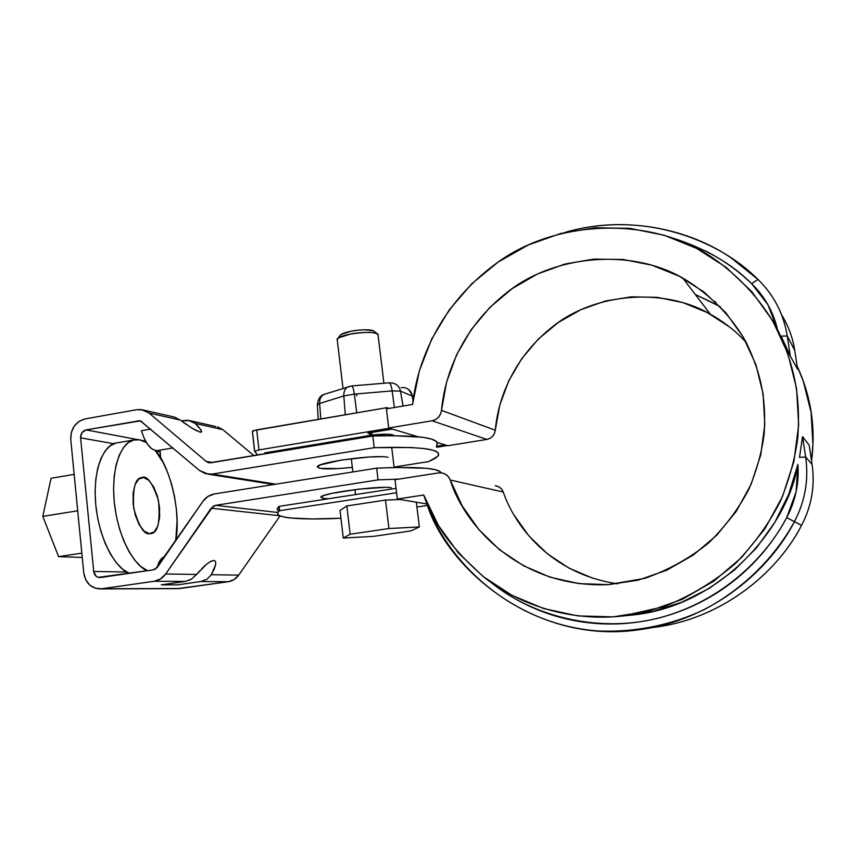 <?xml version="1.0" encoding="UTF-8"?>
<svg xmlns="http://www.w3.org/2000/svg" width="856" height="856" viewBox="0 0 856 856"><rect width="100%" height="100%" fill="white"/><g stroke="black" fill="none" stroke-linecap="round" stroke-linejoin="round"><path stroke-width="1.28" d="M720.335 306.737L695.275 294.464L717.499 305.057L714.856 301.333L717.499 305.057L720.335 306.737M700.968 290.141L702.626 290.965L700.968 290.141M427.722 505.393L416.925 507.02L427.722 505.393M340.945 518.233L312.472 518.95L290.484 518.008C284.738 517.388 280.907 516.468 278.981 515.237C277.066 514.007 277.312 512.487 279.709 510.69L396.574 492.746L279.709 510.69L279.216 506.356L396.039 488.327L279.216 506.356L279.313 511C269.95 517.784 298.669 520.373 340.945 518.233M278.949 511.3L278.51 511.032C276.584 509.759 276.83 508.197 279.216 506.356L278.821 506.677C276.67 508.475 276.713 510.016 278.949 511.3M276.188 450.973L278.179 451.658L276.199 450.973M346.52 440.359L351.763 438.465M393.321 435.03C389.887 433.906 382.279 433.96 370.498 435.18L388.003 434.26L394.006 435.672M447.956 445.709L437.245 442.509L447.956 445.709L486.871 439.438L489.985 438.379L492.607 436.314L494.436 433.489L495.282 430.226C494.468 435.233 491.665 438.304 486.871 439.438L432.087 420.778L486.871 439.438L447.956 445.709M729.291 326.778L707.174 312.504L682.885 302.596L657.248 297.342L631.14 296.829L605.427 301.002L580.903 309.658L558.326 322.477L538.403 339.008L521.7 358.707L508.71 380.941L499.818 405.027L495.282 430.226L441.493 410.366C440.573 416.005 437.437 419.472 432.087 420.778L388.72 428L417.878 436.71L388.72 428L386.409 408.89L412.56 404.439C417.086 363.137 438.786 304.8 497.464 262.535C555.876 219.757 649.501 216.108 709.977 255.998C741.542 277.258 764.205 304.115 778.478 331.443C795.363 368.604 800.392 397.965 797.846 437.084C795.31 457.329 789.617 478.418 780.779 500.375C769.758 522.438 754.789 543.346 735.882 563.098C714.696 581.395 690.674 595.937 663.796 606.711L622.141 616.074C568.587 621.863 518.704 604.058 485.598 578.431C453.445 550.986 432.826 523.177 423.72 495.014L397.334 499.027L394.99 479.713L397.334 499.027L427.198 504.024L397.334 499.027L423.72 495.014L438.443 525.52L458.409 552.976L483.094 576.484L511.802 595.241L543.699 608.562L577.821 615.892L613.089 616.866L648.313 611.312L682.286 599.318L713.797 581.16L741.671 557.406L764.879 528.837L782.523 496.459L793.919 461.427L798.659 425.004L796.572 388.549L787.777 353.368L772.668 320.711L751.846 291.714L726.134 267.339L696.506 248.326L664.042 235.218L629.856 228.338L595.113 227.771L560.915 233.41L528.312 244.966L498.278 261.968L471.677 283.839L449.261 309.861L431.627 339.222L419.28 371.065L412.56 404.439L386.409 408.89L388.72 428L432.087 420.778L435.565 419.568L438.486 417.236L440.551 414.047L441.493 410.366L495.282 430.226C497.914 400.041 512.541 357.508 554.174 325.451C595.562 293.073 663.828 287.156 710.287 314.163C724.529 322.231 736.535 331.711 746.304 342.614M627.245 615.55L652.647 611.473L681.825 602.207L709.378 588.286L734.512 570.021L756.522 547.883L774.755 522.428L788.686 494.361L797.899 464.444C799.237 483.18 795.502 500.91 786.696 517.634L794.432 521.625C805.132 501.199 808.867 479.66 805.646 456.986L799.515 457.404L802.543 436.614L805.646 456.986L799.515 457.404L802.543 436.614L805.646 456.986C808.856 479.649 805.122 501.199 794.432 521.625L801.548 525.349C811.627 506.11 815.147 485.812 812.098 464.455L809.177 445.238L802.543 436.614L809.177 445.238L812.098 464.455L805.646 456.986L812.098 464.455C815.137 485.812 811.616 506.11 801.548 525.349C778.96 569.689 725.792 617.604 656.188 627.063M672.57 237.989C705.472 248.518 731.816 263.734 751.622 283.636L758.02 279.505C719.061 239.841 642.118 209.848 565.153 232.361C626.303 214.524 690.257 229.611 731.174 257.945L758.02 279.505C773.878 295.01 783.625 313.842 787.253 335.991L794.71 350.329L787.253 335.991C783.647 313.831 773.899 294.999 758.02 279.505L751.622 283.636C764.483 296.165 773.054 311.231 777.334 328.843M781.624 314.88C788.408 325.89 792.774 337.713 794.71 350.329L797.599 369.268L790.302 356.064L781.132 336.119L787.253 335.991L790.302 356.064L787.253 335.991L781.132 336.119L790.302 356.064L797.599 369.268L794.71 350.329C792.72 337.574 788.365 325.762 781.624 314.88M503.264 492.05L450.224 480.013L448.394 476.739L445.634 474.31L442.231 472.983L438.582 472.908L441.322 472.844C445.698 473.582 448.662 475.979 450.224 480.013L462.261 506.046L478.814 529.522L499.412 549.648L523.465 565.741L550.248 577.222L578.934 583.621L608.584 584.637L638.212 580.143L666.781 570.192L693.274 555.073L716.718 535.246L736.246 511.374L751.097 484.303L760.738 454.985L764.793 424.49L763.124 393.942L755.827 364.442L743.201 337.029L725.77 312.675L704.188 292.174L679.279 276.199L651.94 265.2L623.136 259.475L593.818 259.111L564.971 264.033L537.482 273.995L512.198 288.611L489.878 307.379L471.175 329.667L456.612 354.791L446.629 381.969L441.493 410.366C444.531 376.362 460.935 328.415 507.555 291.992C553.875 255.216 630.444 247.887 682.778 278.061C711.828 295.352 732.864 318.421 746.079 342.207C761.744 374.714 766.227 400.127 764.173 433.682C762.022 451.166 757.036 469.441 749.203 488.509C739.381 507.672 725.984 525.702 709.014 542.597C689.979 558.101 668.525 570.043 644.632 578.41L607.985 584.669C516.361 588.222 462.775 521.711 450.224 480.013L503.264 492.05L501.627 489.151L499.134 486.989L495.271 485.673C499.187 486.347 501.851 488.466 503.264 492.05C514.413 525.124 550.237 574.044 617.818 583.835M622.237 616.063L631.011 615.164C720.131 607.086 787.734 527.51 797.899 464.444L796.123 491.804L786.696 517.634C777.366 535 765.799 550.665 751.985 564.607C738.15 578.538 722.71 590.169 705.676 599.521C688.631 608.83 670.751 615.518 652.037 619.562C633.333 623.585 614.587 624.88 595.819 623.457C577.062 622.002 559.032 617.968 541.73 611.355C524.439 604.721 508.539 595.851 494.008 584.744L491.408 582.711C534.572 617.829 602.485 633.836 662.33 617.048C722.239 600.323 765.596 557.759 786.696 517.634L801.548 525.349C778.607 570.61 723.32 619.68 651.609 627.651M425.881 500.482C443.868 556.186 506.581 623.35 596.771 630.883C634.403 632.809 671.767 625.041 704.392 609.504C746.614 587.098 776.649 554.132 794.432 521.625C770.475 568.705 714.097 619.541 640.534 629.524C533.235 646.184 443.815 565.516 425.881 500.482M777.483 329.485L767.885 304.618L751.622 283.636C737.926 270.517 722.71 259.7 705.965 251.183L672.42 237.947M811.552 460.881C815.854 427.625 811.039 396.028 797.118 366.101L803.292 381.22L811.071 412.26L812.933 444.382L811.552 460.881M592.844 578.249L568.94 568.095L547.423 553.832L528.965 535.984L514.103 515.162M438.582 472.908L394.99 479.713L438.582 472.908M388.046 457.382C377.539 454.033 316.324 462.304 317.373 466.895C319.042 469.398 330.694 469.559 352.33 467.376L338.655 468.574L319.844 468.35L317.373 466.937L320.465 464.883L341.03 460.132L369.375 456.986L380.867 456.708M199.041 427.326L195.179 423.42L190.011 420.617L181.226 420.788L188.267 420.253L195.179 423.42L222.838 429.659L253.965 455.66L222.838 429.659L217.499 426.866L222.838 429.659L195.179 423.42L201.288 430.268L201.684 431.938L200.165 432.162L192.119 428.268L180.242 420.05M177.706 588.628L228.285 581.716L234.073 579.566L238.685 575.136L280.105 515.836L238.685 575.136L211.346 574.697L238.685 575.136C235.999 578.849 232.532 581.031 228.285 581.716L200.925 581.534L177.363 584.873L161.281 584.851L185.292 581.438L154.337 581.245L160.65 578.87L165.69 573.959L213.133 506.271L215.605 505.318L378.063 479.884L376.651 468.157L214.385 493.944L207.954 496.437L202.851 501.434L155.599 568.983L153.171 569.903L98.205 577.351L96.032 576.131L93.721 571.455L80.592 437.844L81.919 432.676L86.082 429.905L140.363 420.874L199.544 470.511L205.515 473.71L212.245 474.085L374.2 447.677L372.799 436.014L211.025 462.754L208.436 462.615L206.136 461.395L149.03 413.031L143.23 409.971L136.725 409.692L85.001 418.937L79.009 421.387L74.204 426.16L71.305 432.548L70.759 439.556L83.76 572.91L85.675 579.683L89.752 585.065L95.401 588.265L101.768 588.757L154.337 581.245L185.292 581.438L191.434 579.148L196.602 574.462L165.69 573.959C162.758 578.067 158.97 580.496 154.337 581.245L101.768 588.757L180.038 588.5L228.285 581.716L200.925 581.534L177.363 584.873L161.281 584.851L185.292 581.438M160.65 458.142L160.051 450.117L159.997 451.904L155.803 451.166L159.997 451.904L160.65 458.142M178.444 588.628L100.024 588.907C90.907 588.243 85.493 582.915 83.76 572.91L70.759 439.556C70.663 428.621 75.414 421.751 85.001 418.937L136.725 409.692L141.422 409.596L149.03 413.031L206.136 461.395L209.485 462.807L372.799 436.014L374.2 447.677C421.548 446.329 442.798 449.186 437.919 456.227L428.728 461.577L394.081 467.066L428.728 461.577L435.522 458.206L438.625 455.114L437.801 452.407L432.879 450.181L423.848 448.523L410.837 447.517L374.2 447.677L212.245 474.085L275.825 484.175L212.245 474.085L208.447 474.235L199.544 470.511L140.502 420.917M399.003 479.093L378.063 479.884L376.651 468.157L396.596 467.494L426.299 468.307L435.308 469.687L440.198 471.635L441.108 472.822C438.935 468.05 417.45 466.499 376.651 468.157L214.385 493.944C209.667 494.789 205.815 497.283 202.851 501.434L157.525 567.1L153.171 569.903L99.906 577.597C96.439 577.318 94.374 575.264 93.721 571.455L126.795 572.033L93.721 571.455L80.592 437.844L113.88 443.74L80.592 437.844C80.582 433.65 82.411 430.996 86.082 429.905L137.944 439.642L86.082 429.905L139.592 420.724M149.03 413.031L180.263 420.071L149.03 413.031M145.563 441.075L141.689 440.348L145.563 441.075M157.344 450.577C150.988 450.598 145.681 443.975 141.422 430.696L150.816 429.059L141.422 430.696L144.172 438.272L147.649 444.435L151.533 448.64L155.471 450.534L157.654 450.524M142.053 421.655L137.859 420.767L142.053 421.655M206.136 461.395L212.502 462.508L206.136 461.395M200.614 429.241L201.684 431.938L199.106 431.852M180.263 420.071L174.346 417.043L143.883 410.163M196.869 430.9L192.097 428.257M186.383 424.533L183.27 422.318M436.581 445.473C441.407 438.069 420.135 434.912 372.799 436.014L392.722 435.672L422.457 437.245L431.499 439.053L436.432 441.45L437.277 444.318M189.518 580.186L191.434 579.148M196.57 574.494L206.617 564.179L210.822 561.311L213.914 560.391L215.584 561.483L215.691 564.468L214.225 569.026L211.346 574.697L206.917 579.287L200.925 581.534L206.917 579.287L211.346 574.697L215.691 564.468L215.584 561.483L213.914 560.391L209.998 561.771M378.063 479.884L215.605 505.318L211.165 508.197L279.998 515.783L211.165 508.197L165.69 573.959L196.602 574.462L199.737 570.813M164.748 556.635L162.801 557.534L159.687 561.044L157.162 567.592C158.767 561.322 161.303 557.673 164.748 556.635M201.706 568.716L206.617 564.179M215.605 505.318L277.954 512.498L215.605 505.318M328.672 498.727L323.3 498.385L320.872 497.25L324.007 495.453L332.342 493.27L359.017 489.129L384.569 487.385M320.882 497.218C319.909 493.441 379.54 485.373 391.235 487.727M81.834 553.137L58.604 556.646L81.673 557.438L58.604 556.646L42.8 516.371L58.604 556.646L81.834 553.137M82.251 557.352L81.673 557.438L82.251 557.352M77.703 510.797L42.8 516.371L51.093 478.247L42.8 516.371L77.703 510.797M74.151 474.385L51.093 478.247L74.151 474.385M129.053 573.135L122.622 569.197L116.352 562.809L110.478 554.174L105.277 543.635L100.976 531.608L97.755 518.597L95.776 505.168L95.112 491.89L95.797 479.339L97.766 468.039L100.944 458.452L105.16 450.941L110.231 445.762L115.934 443.087M147.66 570.706C137.752 568.405 118.727 543.303 114.265 502.033C110.585 460.924 124.858 440.091 134.371 439.877C138.201 439.096 142.203 439.984 146.397 442.52L139.806 439.877L133.825 439.995L128.239 442.659L123.285 447.827L119.177 455.349L116.095 464.958L114.201 476.289L113.581 488.872L114.276 502.194L116.266 515.687L119.466 528.74L123.735 540.821L128.871 551.414L134.66 560.092L140.844 566.533L147.66 570.706M155.246 450.491C168.364 463.31 181.729 510.219 175.737 540.714L177.074 521.026L176.325 508.678L174.485 496.245L171.596 484.132L167.776 472.769L163.132 462.55L155.257 450.491M129.566 573.338C119.466 571.08 100.163 546.117 95.765 505.008C92.17 464.038 106.797 443.215 116.502 442.959L134.36 439.877M149.436 533.684L154.208 531.897L157.772 526.162L159.623 517.399L159.494 506.923L157.429 496.255L153.727 486.957L148.901 480.387L143.68 477.573L138.811 478.996L135.088 484.539L133.087 493.377L133.162 504.173L135.302 515.194L139.175 524.696L144.15 531.18L149.436 533.684C144.118 534.797 138.865 526.28 133.686 508.143C132.616 488.123 135.302 477.948 141.743 477.605C146.825 474.984 152.389 482.559 158.446 500.321C160.393 521.978 157.846 533.074 150.827 533.62L149.436 533.684M252.37 431.349L256.714 429.862L258.951 449.914L389.437 428.214L392.273 429.059L367.898 433.104L392.273 429.059L389.437 428.214L258.951 449.914L254.585 451.326L252.37 431.349L253.451 430.622L386.944 407.659L389.18 408.419L386.944 407.659L256.714 429.862L258.951 449.914L254.585 451.326L257.645 455.05L254.585 451.273M264.814 452.856L367.096 435.929L371.943 434.463L367.898 433.104L371.547 434.12L371.354 432.537L371.889 434.548L367.096 435.929L264.814 452.856L265.756 453.712L264.814 452.856M436.485 446.254L445.12 444.863L436.485 446.254M350.789 386.227L351.623 385.949C352.704 386.324 353.614 389.041 354.33 394.113L343.812 395.943L345.278 414.764L343.812 395.943L319.63 403.486L317.341 405.113M356.781 395.782L356.556 393.931M387.083 408.772L386.944 407.659L387.083 408.772M447.388 445.537L445.12 444.863L447.388 445.537L436.614 447.281L447.388 445.537M320.797 418.937L319.63 403.486L320.797 418.937M319.63 403.486L343.812 395.943C343.588 391.449 345.118 388.356 348.392 386.645L349.077 386.42L348.392 386.645C345.118 388.356 343.588 391.449 343.812 395.943L354.33 394.113L356.749 412.806L354.33 394.113L392.144 390.903L394.37 407.531L392.144 390.903L400.458 391.128L392.144 390.903L354.33 394.113C353.614 389.041 352.704 386.324 351.623 385.949L324.231 394.316C320.947 396.007 319.416 399.067 319.63 403.486C319.416 399.067 320.947 396.007 324.231 394.316L325.013 394.06L324.231 394.316C320.444 395.365 318.132 398.8 317.319 404.61L319.63 403.486M403.058 406.054L400.458 391.128L412.603 396.21L400.458 391.128C399.645 387.019 397.163 384.344 392.99 383.081C397.163 384.344 399.645 387.019 400.458 391.128L403.058 406.054M413.031 400.576L412.153 395.536C411.362 391.524 408.922 388.902 404.835 387.672C408.922 388.902 411.362 391.524 412.153 395.536L413.031 400.576M401.186 387.586L404.835 387.672M388.859 382.996L389.223 382.803C390.432 383.167 391.406 385.863 392.144 390.903C391.406 385.863 390.432 383.167 389.223 382.803L392.99 383.081M346.819 505.96L385.5 500.065L400.373 499.53L385.5 500.065L388.924 528.527L419.376 526.932L410.869 530.913L373.526 536.359L343.256 538.06L350.136 534.219L388.924 528.527L419.376 526.932L410.869 530.913L373.526 536.359L343.256 538.06L350.136 534.219L388.924 528.527L385.5 500.065L346.819 505.96L350.136 534.219L346.819 505.96L340.035 510.486L343.256 538.06L340.035 510.486L346.819 505.96M416.337 502.205L419.376 526.932L416.337 502.205M378.234 334.931C376.009 331.925 366.785 331.625 350.553 334.043C342.165 335.702 337.649 337.478 337.007 339.361M376.875 333.476L374.34 331.55C372.809 328.736 356.278 329.945 351.345 331.165L345.567 332.524L341.608 334.086L340.057 335.595L340.945 334.493L351.345 331.165L358.043 330.202L364.603 329.795L373.441 330.801M378.245 334.878L378.17 334.471C376.383 331.122 356.492 332.577 350.553 334.043L338.077 338.024L337.285 340.121M278.821 506.677L279.313 511M682.778 278.061L710.287 314.163M190.588 420.788L215.819 426.523M157.59 450.534L172.987 447.923M208.5 474.245L273.653 484.517M100.227 588.896L178.572 588.628M318.25 419.365L317.319 404.61M413.18 399.495L412.603 396.21M408.687 389.534L412.517 395.729M389.223 382.803L351.623 385.949M371.857 434.249L371.643 432.483M254.639 451.144L252.424 431.156M355.55 494.575L354.962 489.611M352.865 471.934L351.302 458.666M349.088 439.93L349.013 439.289M342.989 388.356L337.146 338.955M394.145 467.547L391.674 447.239M390.272 435.672L390.122 434.388M383.916 383.253L378.095 335.317M338.077 338.024L340.945 334.493"/></g></svg>
